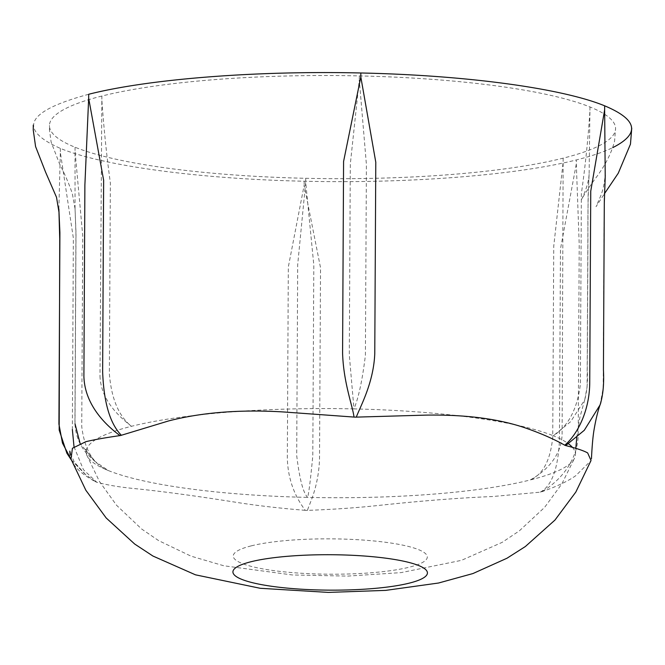 <?xml version="1.0" encoding="UTF-8"?>
<svg xmlns="http://www.w3.org/2000/svg" width="665" height="665" viewBox="0 0 665 665"><rect width="100%" height="100%" fill="white"/><g stroke="black" fill="none" stroke-linecap="round" stroke-linejoin="round"><path stroke-width="0.5" stroke-dasharray="3.33 2.49" d="M99.991 376.124C100.955 400.513 119.417 416.864 131.462 426.307C118.761 416.215 111.396 398.701 109.368 373.772L110.365 182.917C106.691 156.167 103.848 128.536 101.845 100.016L99.991 376.124M75.012 423.838L76.01 232.983L75.045 208.752L75.045 151.213L82.734 235.693L81.737 426.556C84.596 449.897 93.457 464.561 108.304 470.546A244.654 44.563 0.3 0 1 88.902 458.584A244.654 44.563 0.3 0 1 86.724 454.951A244.654 44.563 0.3 0 1 86.176 452.466A244.654 44.563 0.3 0 1 100.132 437.129A244.654 44.563 0.3 0 1 131.462 426.307A244.654 44.563 0.3 0 1 178.178 417.545A244.654 44.563 0.3 0 1 286.058 409.108A244.654 44.563 0.3 0 1 353.963 408.9C358.535 398.027 362.35 380.189 365.401 355.368L366.407 164.513L359.291 79.883L350.305 164.155L349.308 355.01L353.963 408.9A244.654 44.563 0.3 0 1 420.081 412.109A244.654 44.563 0.3 0 1 516.73 425.126A244.654 44.563 0.3 0 1 553.305 435.75L570.645 421.676L584.726 399.856L587.095 387.03L588.093 196.175L589.115 174.33L589.93 110.947C588.076 139.376 585.225 166.882 581.368 193.457L580.37 384.32C577.253 409.141 568.234 426.282 553.305 435.75A244.654 44.563 0.3 0 1 568.375 443.713M572.432 447.387A244.654 44.563 0.3 0 1 572.706 447.711A244.654 44.563 0.3 0 1 575.441 454.81A244.654 44.563 0.3 0 1 574.851 457.503A244.654 44.563 0.3 0 1 561.476 469.166A244.654 44.563 0.3 0 1 530.146 479.989C542.923 474.627 550.462 460.33 552.74 437.096L553.737 246.241L563.13 162.135L562.116 434.744C560.903 459.191 542.274 473.305 530.146 479.989A244.654 44.563 0.3 0 1 483.43 488.75A244.654 44.563 0.3 0 1 375.542 497.187A244.654 44.563 0.3 0 1 307.646 497.395C303.149 492.798 299.499 478.833 296.698 455.5L297.696 264.645L305.692 182.276L313.805 265.002L312.799 455.858C310.588 479.083 308.868 492.931 307.646 497.395A244.654 44.563 0.3 0 1 241.528 494.186A244.654 44.563 0.3 0 1 144.879 481.169A244.654 44.563 0.3 0 1 108.304 470.546L94.837 461.294L80.108 443.488M101.87 96.043A283.074 51.562 -179.7 0 0 49.443 125.444A283.074 51.562 -179.7 0 0 75.07 147.239A283.074 51.562 -179.7 0 0 305.709 178.295A283.074 51.562 -179.7 0 0 563.155 158.162A283.074 51.562 -179.7 0 0 615.574 128.42A283.074 51.562 -179.7 0 0 589.955 106.965A283.074 51.562 -179.7 0 0 359.308 75.91A283.074 51.562 -179.7 0 0 101.87 96.043L101.845 100.016M251.187 545.882A97.048 17.681 -179.7 0 0 273.997 570.645A97.048 17.681 -179.7 0 0 409.341 567.179A97.048 17.681 -179.7 0 0 386.523 542.407A97.048 17.681 -179.7 0 0 251.187 545.882M71.355 460.03L85.32 474.394L95.802 481.867C84.962 476.074 77.655 470.28 73.89 464.486L70.997 459.074M85.32 474.394L71.255 459.756M58.861 208.976L60.34 152.368L73.358 238.087L72.36 429.532M88.686 94.272C26.434 111.13 16.991 129.168 60.357 148.386C103.391 166.042 199.641 179.001 304.179 181.221C408.593 183.681 516.032 175.277 576.331 159.941C591.459 156.134 603.612 152.027 612.789 147.613M600.096 404.877L603.18 388.019L604.194 196.574L605.217 176.208M576.314 163.914L579.215 244.288L578.201 435.733C577.079 465.109 554.652 484.652 541.476 491.842A20.025 9.701 118 0 1 540.146 492.175C551.601 486.273 558.035 469.025 559.456 440.438L560.462 248.993L576.314 163.914A539.207 337.953 98.9 0 0 576.331 159.941M307.488 510.371A20.025 17.498 10.9 0 1 305.193 510.321C301.195 504.469 288.236 487.753 287.33 458.476L288.319 267.039L304.163 185.203L320.53 267.762L319.516 459.199C318.402 488.426 308.893 504.644 307.488 510.371C332.857 509.457 356.457 507.819 378.285 505.475C421.261 500.853 459.449 497.861 492.848 496.514L540.146 492.175M74.015 446.755L83.424 469.69L96.758 482.25C107.123 485.018 119.318 487.088 133.333 488.467C160.722 491.161 194.936 495.766 235.967 502.291C256.715 505.591 279.79 508.268 305.193 510.321M95.802 481.867A20.025 6.658 66.7 0 0 96.758 482.25M541.476 491.842C556.489 486.63 567.91 481.252 575.732 475.716L590.927 460.729M75.07 147.239L75.045 151.213M359.308 75.91L359.291 79.883M589.955 106.965L589.93 110.947M563.155 158.162L563.13 162.135M305.709 178.295L305.692 182.276M60.357 148.386A539.207 184.804 -93.6 0 1 60.34 152.368M304.179 181.221A539.207 530.072 6.6 0 0 304.163 185.203M101.836 101.105L101.82 102.543M86.184 452.466L85.76 448.276C84.064 448.144 87.206 452.574 95.186 461.568M75.054 208.752L72.369 193.831C69.384 184.695 65.095 174.654 59.476 163.69L51.147 142.111L49.434 129.766L49.459 125.444M589.107 174.371C588.159 190.863 587.769 212.044 587.943 237.92L587.245 369.881C587.968 380.53 587.137 390.496 584.751 399.756M75.054 208.868L75.943 233.623L74.929 423.455C75.627 436.772 80.615 447.869 89.875 456.772L94.837 461.294M86.724 454.951L99.442 481.477L116.566 505.275L141.578 528.966L158.578 540.587L190.971 556.131L223.773 565.765L292.326 574.959L347.654 576.106L401.153 572.607L461.435 560.354L502.133 542.374L519.323 530.87L544.602 507.378L561.9 483.821L574.851 457.503M589.099 174.321C588.6 184.405 583.33 195.818 581.725 199.151C580.221 201.47 586.064 191.412 595 179.018C604.851 166.159 611.376 153.507 614.585 141.063L615.566 128.42M575.433 454.81L575.815 448.368M576.771 437.229L579.905 417.312L584.718 399.848M85.81 474.793L74.322 462.158L70.224 452.882M605.358 172.418C604.718 182.443 603.014 190.614 600.262 196.923L596.039 206.682L604.377 193.814"/><path stroke-width="1" d="M80.108 443.488L75.012 423.838M568.375 443.713A244.654 44.563 0.3 0 1 572.432 447.387M88.669 98.245L84.887 184.953L83.898 376.39C84.688 405.608 106.974 426.09 120.016 435.6A20.025 11.97 75.4 0 0 120.689 435.467A20.025 11.97 75.4 0 0 121.354 435.267C109.991 423.672 103.748 402.483 102.643 371.693L103.64 180.248L88.669 98.245A539.207 274.296 96.6 0 0 88.686 94.272C148.993 78.927 256.424 70.523 360.837 72.984A539.207 522.757 43.2 0 0 360.821 76.965L343.581 161.479L342.583 352.924C343.398 382.392 352.691 406.091 354.013 417.071A20.025 19.759 146.6 0 0 356.299 417.121C360.388 406.257 373.555 383.065 374.769 353.647L375.783 162.202L360.821 76.965M590.927 460.729L575.832 492.05L554.967 520.063L525.325 546.547L506.954 558.251L472.931 573.554L438.526 583.022L385.708 590.379L328.377 592.407L260.19 588.284L195.485 574.826L152.933 556.04L134.679 544.028L106.176 517.969L85.835 490.23L70.997 459.074L72.427 448.26L85.818 441.701C93.624 439.781 105.02 437.745 120.016 435.6M71.255 459.756L62.485 443.123L58.919 424.104L59.908 232.667L58.861 208.976M612.789 147.613C640.345 133.64 637.635 119.708 604.66 105.818C561.626 88.162 465.384 75.203 360.837 72.984M605.217 176.208L604.643 109.8L590.744 191.146L589.739 382.591C589.556 412.092 576.538 435.384 564.743 445.193C554.386 439.357 542.216 433.946 528.218 428.95C500.861 419.058 466.647 414.445 425.583 415.126L356.299 417.121M591.019 460.479L587.661 452.94C583.87 450.754 576.547 448.301 565.699 445.575L584.286 430.297L600.096 404.877C603.064 395.401 604.169 383.73 603.429 369.873L604.302 202.717L605.266 175.444M565.699 445.575A20.025 8.928 -74.6 0 1 564.743 445.193M72.36 429.532L74.015 446.755M354.013 417.071L283.257 411.943C240.323 409.366 202.135 412.35 168.694 420.903L121.354 435.267M250.946 561.759A97.248 17.714 0.3 0 1 418.618 565.516A97.248 17.714 0.3 0 1 320.971 590.021A97.248 17.714 0.3 0 1 250.946 561.759M604.66 105.818A539.207 255.776 -95.4 0 1 604.643 109.8M575.815 448.368L576.771 437.229M33.275 125.07L33.25 129.991L35.578 146.549L45.594 172.169L56.525 197.33L58.977 212.118M70.224 452.882L69.808 451.103L70.149 455.425M58.902 209.708L59.734 238.901L59.177 430.064L66.857 453.164L71.355 460.03M604.377 193.814L618.275 173.183L630.462 144.147L631.75 128.204M591.443 458.842C592.066 446.157 592.914 436.589 593.995 430.139C595.923 418.692 598.209 409.557 600.836 402.724"/></g></svg>
